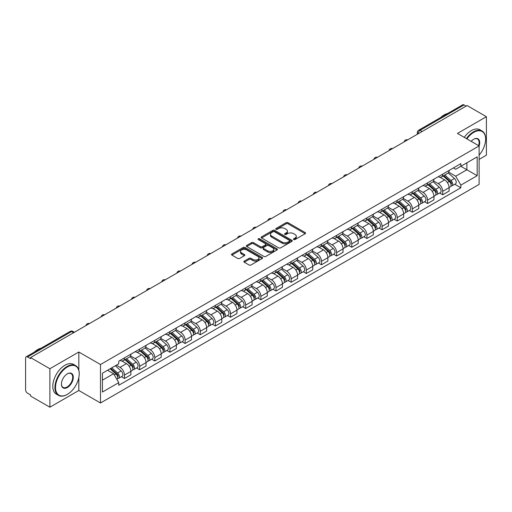 <?xml version="1.0" encoding="UTF-8"?>
<svg xmlns="http://www.w3.org/2000/svg" width="512" height="512" viewBox="0 0 512 512"><rect width="100%" height="100%" fill="white"/><g stroke="black" fill="none" stroke-linecap="round" stroke-linejoin="round"><path stroke-width="0.77" d="M293.715 239.539A0.941 0.544 0 0 0 295.053 239.539L305.178 233.69A1.35 0.781 0 0 0 305.574 233.139A1.35 0.781 0 0 0 305.178 232.589L288.019 222.682A1.35 0.781 0 0 0 286.112 222.682L275.981 228.531A0.941 0.544 0 0 0 275.706 228.915A0.941 0.544 0 0 0 275.981 229.299A0.941 0.544 0 0 0 277.318 229.299L278.624 228.544A4.314 2.49 0 0 1 284.73 228.544L286.157 229.37A4.314 2.49 0 0 1 287.424 231.13A4.314 2.49 0 0 1 286.157 232.896L284.851 233.651A0.941 0.544 0 0 0 284.57 234.035A0.941 0.544 0 0 0 284.851 234.419A0.941 0.544 0 0 0 286.182 234.419L287.494 233.664A4.314 2.49 0 0 1 293.594 233.664L295.027 234.49A4.314 2.49 0 0 1 296.288 236.25A4.314 2.49 0 0 1 295.027 238.016L293.715 238.771A0.941 0.544 0 0 0 293.44 239.155A0.941 0.544 0 0 0 293.715 239.539L293.715 238.771M244.256 261.107A1.35 0.781 0 0 0 243.859 261.658A1.35 0.781 0 0 0 244.256 262.208L249.069 264.986A1.35 0.781 0 0 0 250.976 264.986L262.227 258.49A1.35 0.781 0 0 0 262.624 257.939A1.35 0.781 0 0 0 262.227 257.389L245.069 247.482A1.35 0.781 0 0 0 243.162 247.482L231.91 253.978A1.35 0.781 0 0 0 231.514 254.528A1.35 0.781 0 0 0 231.91 255.078L237.728 258.432A1.35 0.781 0 0 0 239.629 258.432L244.448 255.654A1.35 0.781 0 0 0 244.838 255.104A1.35 0.781 0 0 0 244.448 254.554L241.562 252.89A3.61 2.08 0 0 1 240.506 251.418A3.61 2.08 0 0 1 242.733 249.491A3.61 2.08 0 0 1 246.662 249.946L257.958 256.467A3.61 2.08 0 0 1 259.021 257.939A3.61 2.08 0 0 1 256.794 259.866A3.61 2.08 0 0 1 252.858 259.411L250.976 258.323A1.35 0.781 0 0 0 249.069 258.323L244.256 261.107L244.256 262.208M100.493 364.525L78.829 352.019L49.882 368.73L30.554 357.574L467.072 105.549L486.4 116.71L457.453 133.421L479.117 145.926L100.493 364.525L100.493 402.995L479.117 184.397L479.117 145.926A8.378 4.838 -60 0 0 473.773 139.2L473.773 139.2A8.378 4.838 -60 0 0 471.2 141.357M278.72 247.866A1.35 0.781 0 0 0 280.627 247.866L291.878 241.37A1.35 0.781 0 0 0 292.275 240.819A1.35 0.781 0 0 0 291.878 240.269L274.72 230.362A1.35 0.781 0 0 0 272.813 230.362L261.562 236.858A1.35 0.781 0 0 0 261.165 237.408A1.35 0.781 0 0 0 261.562 237.958L278.72 247.866M258.65 239.744A0.941 0.544 0 0 1 259.603 239.878L259.603 238.758L277.056 248.832A1.35 0.781 0 0 1 277.446 249.382A1.35 0.781 0 0 1 277.056 249.933L265.805 256.429A1.35 0.781 0 0 1 263.898 256.429L246.733 246.515L246.733 245.414A1.35 0.781 0 0 0 246.342 245.965A1.35 0.781 0 0 0 246.733 246.515M246.733 245.414L251.552 242.637A1.35 0.781 0 0 1 253.459 242.637L260.416 246.656A1.35 0.781 0 0 0 262.323 246.656L265.517 244.813A1.35 0.781 0 0 0 265.914 244.262A1.35 0.781 0 0 0 265.517 243.712L258.272 239.526A0.941 0.544 0 0 1 257.997 239.142A0.941 0.544 0 0 1 258.579 238.637A0.941 0.544 0 0 1 259.603 238.758M49.882 368.73L49.882 407.2L30.554 396.045L30.554 394.918L27.546 393.184A2.746 1.587 -120 0 1 25.6 389.818L25.6 358.074A2.746 1.587 -120 0 1 26.17 356.819L70.17 331.418A2.746 1.587 60 0 1 71.546 331.552L27.546 356.954A2.746 1.587 -120 0 0 26.17 356.819M479.117 159.386L486.4 155.181L486.4 116.71M49.882 407.2L78.829 390.49L100.493 402.995M30.554 357.574L30.554 358.694L27.546 356.954M422.099 131.514L420.058 130.336A2.746 1.587 60 0 0 418.682 130.202L462.688 104.8A2.746 1.587 60 0 1 464.058 104.934L420.058 130.336A2.746 1.587 120 0 0 418.118 133.702L418.118 133.818M466.099 106.112L464.058 104.934M442.688 174.138A6.317 3.648 60 0 1 441.382 176.973L447.795 173.274A6.317 3.648 -120 0 0 449.101 170.432M433.594 180.941L438.221 183.616A6.317 3.648 60 0 1 442.688 191.354L449.101 187.654A6.317 3.648 -120 0 0 444.634 179.91L440.045 177.261M449.101 187.654L449.101 191.072L442.688 194.771L439.616 192.998M441.382 176.973A6.317 3.648 60 0 1 438.272 176.685M442.688 191.354L442.688 194.771M427.539 182.886A6.317 3.648 60 0 1 426.227 185.722L432.64 182.022A6.317 3.648 -120 0 0 433.946 179.181M424.461 201.747L427.539 203.52L433.946 199.821L433.946 196.397A6.317 3.648 -120 0 0 429.478 188.659L424.89 186.01M426.227 185.722A6.317 3.648 60 0 1 423.117 185.434M418.438 189.69L423.072 192.365A6.317 3.648 60 0 1 427.539 200.102L427.539 203.52M412.384 191.635A6.317 3.648 60 0 1 411.078 194.47L417.485 190.771A6.317 3.648 -120 0 0 418.797 187.93M409.312 210.496L412.384 212.269L418.797 208.57L418.797 205.146A6.317 3.648 -120 0 0 414.33 197.408L409.741 194.758M411.078 194.47A6.317 3.648 60 0 1 407.968 194.182M403.283 198.438L407.917 201.107A6.317 3.648 60 0 1 412.384 208.851L412.384 212.269M397.229 200.384A6.317 3.648 60 0 1 395.923 203.219L402.336 199.514A6.317 3.648 -120 0 0 403.642 196.678M394.157 219.245L397.229 221.018L403.642 217.318L403.642 213.894A6.317 3.648 -120 0 0 399.174 206.157L394.586 203.507M395.923 203.219A6.317 3.648 60 0 1 392.813 202.931M388.134 207.187L392.762 209.856A6.317 3.648 60 0 1 397.229 217.6L397.229 221.018M382.08 209.126A6.317 3.648 60 0 1 380.768 211.968L387.181 208.262A6.317 3.648 -120 0 0 388.486 205.427M379.008 227.994L382.08 229.766L388.493 226.067L388.493 222.643A6.317 3.648 -120 0 0 384.019 214.906L379.43 212.256M380.768 211.968A6.317 3.648 60 0 1 377.658 211.68M372.979 215.936L377.613 218.605A6.317 3.648 60 0 1 382.08 226.349L382.08 229.766M366.925 217.875A6.317 3.648 60 0 1 365.619 220.717L372.026 217.011A6.317 3.648 -120 0 0 373.338 214.176M363.853 236.742L366.925 238.515L373.338 234.816L373.338 231.392A6.317 3.648 -120 0 0 368.87 223.654L364.282 221.005M365.619 220.717A6.317 3.648 60 0 1 362.509 220.429M357.83 224.685L362.458 227.354A6.317 3.648 60 0 1 366.925 235.098L366.925 238.515M351.776 226.624A6.317 3.648 60 0 1 350.464 229.466L356.877 225.76A6.317 3.648 -120 0 0 358.182 222.925M348.698 245.491L351.776 247.264L358.182 243.565L358.182 240.141A6.317 3.648 -120 0 0 353.715 232.403L349.126 229.754M350.464 229.466A6.317 3.648 60 0 1 347.354 229.178M342.675 233.434L347.302 236.102A6.317 3.648 60 0 1 351.776 243.84L351.776 247.264M336.621 235.373A6.317 3.648 60 0 1 335.309 238.214L341.722 234.509A6.317 3.648 -120 0 0 343.034 231.674M333.549 254.24L336.621 256.013L343.034 252.314L343.034 248.89A6.317 3.648 -120 0 0 338.566 241.152L333.978 238.502M335.309 238.214A6.317 3.648 60 0 1 332.198 237.926M327.52 242.176L332.154 244.851A6.317 3.648 60 0 1 336.621 252.589L336.621 256.013M321.466 244.122A6.317 3.648 60 0 1 320.16 246.957L326.573 243.258A6.317 3.648 -120 0 0 327.878 240.422M318.394 262.989L321.466 264.762L327.878 261.062L327.878 257.638A6.317 3.648 -120 0 0 323.411 249.901L318.822 247.251M320.16 246.957A6.317 3.648 60 0 1 317.05 246.675M312.371 250.925L316.998 253.6A6.317 3.648 60 0 1 321.466 261.338L321.466 264.762M306.317 252.87A6.317 3.648 60 0 1 305.005 255.706L311.418 252.006A6.317 3.648 -120 0 0 312.723 249.171M303.238 271.731L306.317 273.51L312.723 269.805L312.723 266.387A6.317 3.648 -120 0 0 308.256 258.65L303.667 256M305.005 255.706A6.317 3.648 60 0 1 301.894 255.424M297.216 259.674L301.85 262.349A6.317 3.648 60 0 1 306.317 270.086L306.317 273.51M291.162 261.619A6.317 3.648 60 0 1 289.856 264.454L296.262 260.755A6.317 3.648 -120 0 0 297.574 257.92M288.09 280.48L291.162 282.259L297.574 278.554L297.574 275.136A6.317 3.648 -120 0 0 293.107 267.398L288.518 264.749M289.856 264.454A6.317 3.648 60 0 1 286.746 264.173M282.061 268.422L286.694 271.098A6.317 3.648 60 0 1 291.162 278.835L291.162 282.259M276.006 270.368A6.317 3.648 60 0 1 274.701 273.203L281.114 269.504A6.317 3.648 -120 0 0 282.419 266.669M272.934 289.229L276.006 291.008L282.419 287.302L282.419 283.885A6.317 3.648 -120 0 0 277.952 276.147L273.363 273.498M274.701 273.203A6.317 3.648 60 0 1 271.59 272.922M266.912 277.171L271.539 279.846A6.317 3.648 60 0 1 276.006 287.584L276.006 291.008M260.858 279.117A6.317 3.648 60 0 1 259.546 281.952L265.958 278.253A6.317 3.648 -120 0 0 267.264 275.418M257.786 297.978L260.858 299.757L267.27 296.051L267.27 292.634A6.317 3.648 -120 0 0 262.797 284.896L258.208 282.246M259.546 281.952A6.317 3.648 60 0 1 256.435 281.67M251.757 285.92L256.39 288.595A6.317 3.648 60 0 1 260.858 296.333L260.858 299.757M245.702 287.866A6.317 3.648 60 0 1 244.397 290.701L250.803 287.002A6.317 3.648 -120 0 0 252.115 284.166M242.63 306.726L245.702 308.499L252.115 304.8L252.115 301.382A6.317 3.648 -120 0 0 247.648 293.638L243.059 290.995M244.397 290.701A6.317 3.648 60 0 1 241.286 290.419M236.608 294.669L241.235 297.344A6.317 3.648 60 0 1 245.702 305.082L245.702 308.499M230.554 296.614A6.317 3.648 60 0 1 229.242 299.45L235.654 295.75A6.317 3.648 -120 0 0 236.96 292.915M227.475 315.475L230.554 317.248L236.96 313.549L236.96 310.131A6.317 3.648 -120 0 0 232.493 302.387L227.904 299.738M229.242 299.45A6.317 3.648 60 0 1 226.131 299.162M221.453 303.418L226.08 306.093A6.317 3.648 60 0 1 230.554 313.83L230.554 317.248M215.398 305.363A6.317 3.648 60 0 1 214.093 308.198L220.499 304.499A6.317 3.648 -120 0 0 221.811 301.658M212.326 324.224L215.398 325.997L221.811 322.298L221.811 318.88A6.317 3.648 -120 0 0 217.344 311.136L212.755 308.486M214.093 308.198A6.317 3.648 60 0 1 210.976 307.91M206.298 312.166L210.931 314.842A6.317 3.648 60 0 1 215.398 322.579L215.398 325.997M200.243 314.112A6.317 3.648 60 0 1 198.938 316.947L205.35 313.248A6.317 3.648 -120 0 0 206.656 310.406M197.171 332.973L200.243 334.746L206.656 331.046L206.656 327.622A6.317 3.648 -120 0 0 202.189 319.885L197.6 317.235M198.938 316.947A6.317 3.648 60 0 1 195.827 316.659M191.149 320.915L195.776 323.59A6.317 3.648 60 0 1 200.243 331.328L200.243 334.746M185.094 322.861A6.317 3.648 60 0 1 183.782 325.696L190.195 321.997A6.317 3.648 -120 0 0 191.501 319.155M182.016 341.722L185.094 343.494L191.501 339.795L191.501 336.371A6.317 3.648 -120 0 0 187.034 328.634L182.445 325.984M183.782 325.696A6.317 3.648 60 0 1 180.672 325.408M175.994 329.664L180.627 332.333A6.317 3.648 60 0 1 185.094 340.077L185.094 343.494M169.939 331.61A6.317 3.648 60 0 1 168.634 334.445L175.04 330.739A6.317 3.648 -120 0 0 176.352 327.904M166.867 350.47L169.939 352.243L176.352 348.544L176.352 345.12A6.317 3.648 -120 0 0 171.885 337.382L167.296 334.733M168.634 334.445A6.317 3.648 60 0 1 165.523 334.157M160.845 338.413L165.472 341.082A6.317 3.648 60 0 1 169.939 348.826L169.939 352.243M154.784 340.358A6.317 3.648 60 0 1 153.478 343.194L159.891 339.488A6.317 3.648 -120 0 0 161.197 336.653M151.712 359.219L154.784 360.992L161.197 357.293L161.197 353.869A6.317 3.648 -120 0 0 156.73 346.131L152.141 343.482M153.478 343.194A6.317 3.648 60 0 1 150.368 342.906M145.69 347.162L150.317 349.83A6.317 3.648 60 0 1 154.784 357.574L154.784 360.992M139.635 349.101A6.317 3.648 60 0 1 138.323 351.942L144.736 348.237A6.317 3.648 -120 0 0 146.048 345.402M136.563 367.968L139.635 369.741L146.048 366.042L146.048 362.618A6.317 3.648 -120 0 0 141.574 354.88L136.986 352.23M138.323 351.942A6.317 3.648 60 0 1 135.213 351.654M130.534 355.91L135.168 358.579A6.317 3.648 60 0 1 139.635 366.323L139.635 369.741M124.48 357.85A6.317 3.648 60 0 1 123.174 360.691L129.581 356.986A6.317 3.648 -120 0 0 130.893 354.15M121.408 376.717L124.48 378.49L130.893 374.79L130.893 371.366A6.317 3.648 -120 0 0 126.426 363.629L121.837 360.979M123.174 360.691A6.317 3.648 60 0 1 120.064 360.403M116.32 365.197L120.013 367.328A6.317 3.648 60 0 1 124.48 375.066L124.48 378.49M453.421 167.942L455.706 169.254L477.171 156.864L466.874 162.81L466.874 169.76L455.706 176.211L448.742 172.192M102.432 380.173L113.6 373.722L118.752 382.637L102.432 392.058L102.432 373.216L118.752 363.795L118.752 361.158L460.851 163.648L460.851 166.285L477.171 175.706L460.851 185.126L455.706 176.211M477.171 156.864L477.171 175.706M118.752 382.637L118.752 385.274L460.851 187.763L460.851 185.126M78.829 352.019L78.829 370.202M78.829 377.536L78.829 390.49M113.6 373.722L107.578 370.246M454.771 184.25L460.851 187.763M294.093 239.674L295.027 239.136A4.314 2.49 0 0 0 296.288 237.376L296.288 236.25M287.424 231.13L287.424 232.256A4.314 2.49 0 0 1 286.157 234.016L285.222 234.554M305.165 233.702L288.019 223.802A1.35 0.781 0 0 0 286.112 223.802L276.358 229.434M291.878 240.269L291.878 241.37L274.72 231.482A1.35 0.781 0 0 0 272.813 231.482L261.581 237.971M289.498 241.203A0.941 0.544 0 0 0 289.773 240.819A0.941 0.544 0 0 0 289.498 240.435L274.432 231.738A0.941 0.544 0 0 0 273.094 231.738L271.712 232.538A4.314 2.49 0 0 0 270.451 234.298A4.314 2.49 0 0 0 271.712 236.058L282.01 242.003A4.314 2.49 0 0 0 288.115 242.003L289.498 241.203L289.498 242.33A0.941 0.544 0 0 0 289.773 241.939L289.773 240.819M270.451 234.298L270.451 235.418A4.314 2.49 0 0 0 271.712 237.178L271.712 236.058M289.498 242.33L288.115 243.123A4.314 2.49 0 0 1 282.01 243.123L271.712 237.178M246.752 246.528L251.552 243.757L251.552 242.637M265.914 244.262L265.914 245.382A1.35 0.781 0 0 1 265.517 245.933L262.323 247.776A1.35 0.781 0 0 1 260.416 247.776L253.459 243.757A1.35 0.781 0 0 0 251.552 243.757M259.603 239.878L277.037 249.939M267.642 250.822A3.61 2.08 0 0 0 271.571 251.277A3.61 2.08 0 0 0 273.798 249.35A3.61 2.08 0 0 0 272.742 247.878L268.762 245.581A1.35 0.781 0 0 0 266.854 245.581L263.661 247.424A1.35 0.781 0 0 0 263.264 247.974A1.35 0.781 0 0 0 263.661 248.525L267.642 250.822L267.642 251.949A3.61 2.08 0 0 0 271.571 252.397A3.61 2.08 0 0 0 273.798 250.477L273.798 249.35M263.264 247.974L263.264 249.101A1.35 0.781 0 0 0 263.661 249.651L263.661 248.525M267.642 251.949L263.661 249.651M259.021 257.939L259.021 259.059A3.61 2.08 0 0 1 256.794 260.986A3.61 2.08 0 0 1 252.858 260.531L250.976 259.45A1.35 0.781 0 0 0 249.069 259.45L244.275 262.214M240.506 251.418L240.506 252.538A3.61 2.08 0 0 0 241.562 254.01L241.562 252.89M244.429 255.667L241.562 254.01M262.208 258.502L245.069 248.602A1.35 0.781 0 0 0 243.162 248.602L231.93 255.085M443.13 175.962L449.306 181.472A3.437 1.984 60 0 1 450.381 186.784L449.101 187.526M443.29 176.109L446.195 177.786M443.75 175.603L450.624 181.734A1.651 0.954 60 0 1 451.142 184.282A1.651 0.954 60 0 1 450.989 184.346M444.781 175.008L450.957 180.518A3.437 1.984 60 0 1 452.032 185.83A3.437 1.984 60 0 1 450.995 185.939M448.224 172.941L454.451 178.502A3.437 1.984 60 0 1 455.526 183.814L452.032 185.83M427.974 184.71L434.15 190.221A3.437 1.984 60 0 1 435.226 195.533L433.946 196.275M428.141 184.858L431.046 186.534M428.595 184.352L435.469 190.483A1.651 0.954 60 0 1 435.987 193.03A1.651 0.954 60 0 1 435.834 193.094M429.626 183.757L435.802 189.267A3.437 1.984 60 0 1 436.877 194.579A3.437 1.984 60 0 1 435.84 194.688M433.069 181.69L439.296 187.251A3.437 1.984 60 0 1 440.378 192.563L436.877 194.579M412.826 193.459L418.995 198.97A3.437 1.984 60 0 1 420.077 204.282L418.797 205.018M412.986 193.606L415.891 195.283M413.446 193.101L420.314 199.232A1.651 0.954 60 0 1 420.832 201.779A1.651 0.954 60 0 1 420.685 201.843M414.477 192.506L420.646 198.016A3.437 1.984 60 0 1 421.728 203.328A3.437 1.984 60 0 1 420.691 203.437M417.914 190.438L424.147 196A3.437 1.984 60 0 1 425.222 201.306L421.728 203.328M479.117 155.168A16.762 9.677 120 0 0 485.626 139.2A16.762 9.677 120 0 0 473.773 132.358A16.762 9.677 120 0 0 466.893 138.874M466.394 138.586A17.171 9.914 -60 0 1 473.478 131.853A17.171 9.914 -60 0 1 482.067 131.002A17.171 9.914 -60 0 1 485.626 138.861A17.171 9.914 -60 0 1 485.619 139.034M478.598 145.632A7.968 4.602 120 0 0 477.466 138.97A7.968 4.602 120 0 0 473.626 139.283M440.678 117.504A17.171 9.914 -60 0 1 444.147 114.918A17.171 9.914 -60 0 1 447.616 113.498M464.256 137.35A17.171 9.914 -60 0 1 471.347 130.618A17.171 9.914 -60 0 1 479.93 129.766L482.067 131.002M67.078 394.528L67.366 394.362A16.762 9.677 120 0 0 79.219 373.837A16.762 9.677 120 0 0 67.366 366.995A16.762 9.677 120 0 0 55.52 387.52A16.762 9.677 120 0 0 67.366 394.362L67.078 394.528A17.171 9.914 -60 0 1 58.49 395.379A17.171 9.914 -60 0 1 55.859 381.619A17.171 9.914 -60 0 1 67.078 366.49A17.171 9.914 -60 0 1 75.661 365.638A17.171 9.914 -60 0 1 79.219 373.498A17.171 9.914 -60 0 1 79.219 373.67M67.366 373.837L67.366 373.837A8.378 4.838 -60 0 1 73.293 377.254A8.378 4.838 -60 0 1 67.366 387.52A8.378 4.838 -60 0 1 61.44 384.096A8.378 4.838 -60 0 1 67.366 373.837L67.366 373.837M61.446 383.923A7.968 4.602 120 0 0 63.091 387.411A7.968 4.602 120 0 0 67.078 387.014A7.968 4.602 120 0 0 72.282 379.994A7.968 4.602 120 0 0 71.059 373.606A7.968 4.602 120 0 0 67.219 373.92M34.272 352.141A17.171 9.914 -60 0 1 37.741 349.555A17.171 9.914 -60 0 1 41.21 348.134M58.49 395.379L56.352 394.144A17.171 9.914 -60 0 1 53.722 380.384A17.171 9.914 -60 0 1 64.941 365.254A17.171 9.914 -60 0 1 73.523 364.403L75.661 365.638M397.67 202.208L403.846 207.718A3.437 1.984 60 0 1 404.922 213.03L403.642 213.766M397.83 202.355L400.742 204.032M398.291 201.85L405.165 207.981A1.651 0.954 60 0 1 405.683 210.528A1.651 0.954 60 0 1 405.53 210.592M399.322 201.254L405.498 206.765A3.437 1.984 60 0 1 406.573 212.077A3.437 1.984 60 0 1 405.536 212.186M402.765 199.187L408.992 204.749A3.437 1.984 60 0 1 410.074 210.054L406.573 212.077M382.515 210.957L388.691 216.467A3.437 1.984 60 0 1 389.773 221.779L388.486 222.515M382.682 211.104L385.587 212.781M383.142 210.598L390.01 216.73A1.651 0.954 60 0 1 390.528 219.277A1.651 0.954 60 0 1 390.381 219.334M384.166 210.003L390.342 215.514A3.437 1.984 60 0 1 391.424 220.826A3.437 1.984 60 0 1 390.381 220.934M387.61 207.936L393.837 213.498A3.437 1.984 60 0 1 394.918 218.803L391.424 220.826M367.366 219.706L373.536 225.216A3.437 1.984 60 0 1 374.618 230.528L373.338 231.264M367.526 219.853L370.432 221.53M367.987 219.347L374.861 225.478A1.651 0.954 60 0 1 375.373 228.026A1.651 0.954 60 0 1 375.226 228.083M369.018 218.752L375.187 224.262A3.437 1.984 60 0 1 376.269 229.574A3.437 1.984 60 0 1 375.232 229.683M372.461 216.685L378.688 222.246A3.437 1.984 60 0 1 379.763 227.552L376.269 229.574M352.211 228.454L358.387 233.965A3.437 1.984 60 0 1 359.462 239.277L358.182 240.013M352.378 228.602L355.283 230.278M352.832 228.096L359.706 234.227A1.651 0.954 60 0 1 360.224 236.774A1.651 0.954 60 0 1 360.07 236.832M353.862 227.501L360.038 233.011A3.437 1.984 60 0 1 361.114 238.323A3.437 1.984 60 0 1 360.077 238.432M357.306 225.434L363.533 230.989A3.437 1.984 60 0 1 364.614 236.301L361.114 238.323M337.056 237.203L343.232 242.714A3.437 1.984 60 0 1 344.314 248.026L343.027 248.762M337.222 237.35L340.128 239.027M337.683 236.845L344.55 242.976A1.651 0.954 60 0 1 345.069 245.523A1.651 0.954 60 0 1 344.922 245.581M338.707 236.25L344.883 241.76A3.437 1.984 60 0 1 345.965 247.072A3.437 1.984 60 0 1 344.928 247.181M342.15 234.182L348.384 239.738A3.437 1.984 60 0 1 349.459 245.05L345.965 247.072M321.907 245.952L328.083 251.462A3.437 1.984 60 0 1 329.158 256.768L327.878 257.51M322.067 246.099L324.973 247.776M322.528 245.594L329.402 251.725A1.651 0.954 60 0 1 329.92 254.272A1.651 0.954 60 0 1 329.766 254.33M323.558 244.998L329.734 250.509A3.437 1.984 60 0 1 330.81 255.821A3.437 1.984 60 0 1 329.773 255.93M327.002 242.931L333.229 248.486A3.437 1.984 60 0 1 334.304 253.798L330.81 255.821M306.752 254.701L312.928 260.211A3.437 1.984 60 0 1 314.003 265.517L312.723 266.259M306.918 254.848L309.824 256.525M307.379 254.342L314.246 260.474A1.651 0.954 60 0 1 314.765 263.021A1.651 0.954 60 0 1 314.611 263.078M308.403 253.747L314.579 259.258A3.437 1.984 60 0 1 315.654 264.563A3.437 1.984 60 0 1 314.618 264.678M311.846 251.68L318.074 257.235A3.437 1.984 60 0 1 319.155 262.547L315.654 264.563M291.603 263.45L297.773 268.96A3.437 1.984 60 0 1 298.854 274.266L297.574 275.008M291.763 263.597L294.669 265.274M292.224 263.091L299.091 269.216A1.651 0.954 60 0 1 299.61 271.77A1.651 0.954 60 0 1 299.462 271.827M293.254 262.496L299.424 268.006A3.437 1.984 60 0 1 300.506 273.312A3.437 1.984 60 0 1 299.469 273.427M296.698 260.429L302.925 265.984A3.437 1.984 60 0 1 304 271.296L300.506 273.312M276.448 272.198L282.624 277.709A3.437 1.984 60 0 1 283.699 283.014L282.419 283.757M276.608 272.339L279.52 274.022M277.069 271.834L283.942 277.965A1.651 0.954 60 0 1 284.461 280.518A1.651 0.954 60 0 1 284.307 280.576M278.099 271.245L284.275 276.755A3.437 1.984 60 0 1 285.35 282.061A3.437 1.984 60 0 1 284.314 282.176M281.542 269.178L287.77 274.733A3.437 1.984 60 0 1 288.851 280.045L285.35 282.061M261.293 280.947L267.469 286.451A3.437 1.984 60 0 1 268.55 291.763L267.264 292.506M261.459 281.088L264.365 282.771M261.92 280.582L268.787 286.714A1.651 0.954 60 0 1 269.306 289.267A1.651 0.954 60 0 1 269.158 289.325M262.944 279.994L269.12 285.504A3.437 1.984 60 0 1 270.202 290.81A3.437 1.984 60 0 1 269.158 290.918M266.387 277.926L272.614 283.482A3.437 1.984 60 0 1 273.696 288.794L270.202 290.81M246.144 289.696L252.314 295.2A3.437 1.984 60 0 1 253.395 300.512L252.115 301.254M246.304 289.837L249.21 291.52M246.765 289.331L253.638 295.462A1.651 0.954 60 0 1 254.15 298.016A1.651 0.954 60 0 1 254.003 298.074M247.795 288.742L253.965 294.246A3.437 1.984 60 0 1 255.046 299.558A3.437 1.984 60 0 1 254.01 299.667M251.238 286.675L257.466 292.23A3.437 1.984 60 0 1 258.541 297.542L255.046 299.558M230.989 298.438L237.165 303.949A3.437 1.984 60 0 1 238.24 309.261L236.96 310.003M231.155 298.586L234.061 300.262M231.61 298.08L238.483 304.211A1.651 0.954 60 0 1 239.002 306.758A1.651 0.954 60 0 1 238.848 306.822M232.64 297.485L238.816 302.995A3.437 1.984 60 0 1 239.891 308.307A3.437 1.984 60 0 1 238.854 308.416M236.083 295.424L242.31 300.979A3.437 1.984 60 0 1 243.392 306.291L239.891 308.307M215.834 307.187L222.01 312.698A3.437 1.984 60 0 1 223.091 318.01L221.805 318.752M216 307.334L218.906 309.011M216.461 306.829L223.328 312.96A1.651 0.954 60 0 1 223.846 315.507A1.651 0.954 60 0 1 223.699 315.571M217.485 306.234L223.661 311.744A3.437 1.984 60 0 1 224.742 317.056A3.437 1.984 60 0 1 223.706 317.165M220.928 304.166L227.162 309.728A3.437 1.984 60 0 1 228.237 315.04L224.742 317.056M200.685 315.936L206.861 321.446A3.437 1.984 60 0 1 207.936 326.758L206.656 327.501M200.845 316.083L203.757 317.76M201.306 315.578L208.179 321.709A1.651 0.954 60 0 1 208.698 324.256A1.651 0.954 60 0 1 208.544 324.32M202.336 314.982L208.512 320.493A3.437 1.984 60 0 1 209.587 325.805A3.437 1.984 60 0 1 208.55 325.914M205.779 312.915L212.006 318.477A3.437 1.984 60 0 1 213.082 323.789L209.587 325.805M185.53 324.685L191.706 330.195A3.437 1.984 60 0 1 192.781 335.507L191.501 336.243M185.696 324.832L188.602 326.509M186.157 324.326L193.024 330.458A1.651 0.954 60 0 1 193.542 333.005A1.651 0.954 60 0 1 193.389 333.069M187.181 323.731L193.357 329.242A3.437 1.984 60 0 1 194.432 334.554A3.437 1.984 60 0 1 193.395 334.662M190.624 321.664L196.851 327.226A3.437 1.984 60 0 1 197.933 332.531L194.432 334.554M170.381 333.434L176.55 338.944A3.437 1.984 60 0 1 177.632 344.256L176.352 344.992M170.541 333.581L173.446 335.258M171.002 333.075L177.869 339.206A1.651 0.954 60 0 1 178.387 341.754A1.651 0.954 60 0 1 178.24 341.818M172.032 332.48L178.202 337.99A3.437 1.984 60 0 1 179.283 343.302A3.437 1.984 60 0 1 178.246 343.411M175.475 330.413L181.702 335.974A3.437 1.984 60 0 1 182.778 341.28L179.283 343.302M155.226 342.182L161.402 347.693A3.437 1.984 60 0 1 162.477 353.005L161.197 353.741M155.392 342.33L158.298 344.006M155.846 341.824L162.72 347.955A1.651 0.954 60 0 1 163.238 350.502A1.651 0.954 60 0 1 163.085 350.56M156.877 341.229L163.053 346.739A3.437 1.984 60 0 1 164.128 352.051A3.437 1.984 60 0 1 163.091 352.16M160.32 339.162L166.547 344.723A3.437 1.984 60 0 1 167.629 350.029L164.128 352.051M140.07 350.931L146.246 356.442A3.437 1.984 60 0 1 147.328 361.754L146.042 362.49M140.237 351.078L143.142 352.755M140.698 350.573L147.565 356.704A1.651 0.954 60 0 1 148.083 359.251A1.651 0.954 60 0 1 147.936 359.309M141.722 349.978L147.898 355.488A3.437 1.984 60 0 1 148.979 360.8A3.437 1.984 60 0 1 147.942 360.909M145.165 347.91L151.392 353.472A3.437 1.984 60 0 1 152.474 358.778L148.979 360.8M124.922 359.68L131.091 365.19A3.437 1.984 60 0 1 132.173 370.502L130.893 371.238M125.082 359.827L127.987 361.504M125.542 359.322L132.416 365.453A1.651 0.954 60 0 1 132.928 368A1.651 0.954 60 0 1 132.781 368.058M126.573 358.726L132.749 364.237A3.437 1.984 60 0 1 133.824 369.549A3.437 1.984 60 0 1 132.787 369.658M130.016 356.659L136.243 362.214A3.437 1.984 60 0 1 137.318 367.526L133.824 369.549M110.144 368.768L115.942 373.939A3.437 1.984 60 0 1 117.018 379.251L116.851 379.347M110.202 368.73L112.838 370.253M110.765 368.403L117.261 374.202A1.651 0.954 60 0 1 117.779 376.749A1.651 0.954 60 0 1 117.626 376.806M111.795 367.814L117.594 372.986A3.437 1.984 60 0 1 118.669 378.298A3.437 1.984 60 0 1 117.632 378.406M115.29 365.792L121.088 370.963A3.437 1.984 60 0 1 122.17 376.275L118.669 378.298M418.214 133.76L418.118 133.702A2.746 1.587 -0 0 1 417.312 132.582L417.312 134.278M139.635 366.323L146.048 362.618M154.784 357.574L161.197 353.869M169.939 348.826L176.352 345.12M185.094 340.077L191.501 336.371M200.243 331.328L206.656 327.622M215.398 322.579L221.811 318.88M230.554 313.83L236.96 310.131M245.702 305.082L252.115 301.382M260.858 296.333L267.27 292.634M276.006 287.584L282.419 283.885M291.162 278.835L297.574 275.136M306.317 270.086L312.723 266.387M321.466 261.338L327.878 257.638M336.621 252.589L343.034 248.89M351.776 243.84L358.182 240.141M366.925 235.098L373.338 231.392M382.08 226.349L388.493 222.643M397.229 217.6L403.642 213.894M412.384 208.851L418.797 205.146M427.539 200.102L433.946 196.397M124.48 375.066L130.893 371.366M120.013 367.328L126.426 363.629M135.168 358.579L141.574 354.88M150.317 349.83L156.73 346.131M165.472 341.082L171.885 337.382M180.627 332.333L187.034 328.634M195.776 323.59L202.189 319.885M210.931 314.842L217.344 311.136M226.08 306.093L232.493 302.387M241.235 297.344L247.648 293.638M256.39 288.595L262.797 284.896M271.539 279.846L277.952 276.147M286.694 271.098L293.107 267.398M301.85 262.349L308.256 258.65M316.998 253.6L323.411 249.901M332.154 244.851L338.566 241.152M347.302 236.102L353.715 232.403M362.458 227.354L368.87 223.654M377.613 218.605L384.019 214.906M392.762 209.856L399.174 206.157M407.917 201.107L414.33 197.408M423.072 192.365L429.478 188.659M438.221 183.616L444.634 179.91M407.456 139.968A2.746 1.587 120 0 0 406.24 140.672M392.301 148.717A2.746 1.587 120 0 0 391.091 149.421M377.152 157.466A2.746 1.587 120 0 0 375.936 158.17M361.997 166.214A2.746 1.587 120 0 0 360.781 166.918M346.842 174.963A2.746 1.587 120 0 0 345.632 175.661M331.693 183.712A2.746 1.587 120 0 0 330.477 184.41M316.538 192.461A2.746 1.587 120 0 0 315.322 193.158M301.382 201.21A2.746 1.587 120 0 0 300.173 201.907M286.234 209.958A2.746 1.587 120 0 0 285.018 210.656M271.078 218.707A2.746 1.587 120 0 0 269.869 219.405M255.93 227.456A2.746 1.587 120 0 0 254.714 228.154M240.774 236.205A2.746 1.587 120 0 0 239.558 236.902M225.619 244.947A2.746 1.587 120 0 0 224.41 245.651M210.47 253.696A2.746 1.587 120 0 0 209.254 254.4M195.315 262.445A2.746 1.587 120 0 0 194.099 263.149M180.16 271.194A2.746 1.587 120 0 0 178.95 271.898M165.011 279.942A2.746 1.587 120 0 0 163.795 280.646M149.856 288.691A2.746 1.587 120 0 0 148.646 289.395M134.707 297.44A2.746 1.587 120 0 0 133.491 298.144M119.552 306.189A2.746 1.587 120 0 0 118.336 306.886M104.397 314.938A2.746 1.587 120 0 0 103.187 315.635M89.248 323.686A2.746 1.587 120 0 0 88.032 324.384M73.581 332.73L71.546 331.552A2.746 1.587 120 0 1 72.915 331.418A2.746 2.746 0 0 0 70.17 331.418M295.027 239.136L295.027 238.016M284.851 234.419L284.851 233.651M286.157 234.016L286.157 232.896M275.981 229.299L275.981 228.531M286.112 223.802L286.112 222.682M288.019 223.802L288.019 222.682M305.178 233.69L305.178 232.589M261.562 237.958L261.562 236.858M272.813 231.482L272.813 230.362M274.72 231.482L274.72 230.362M282.01 243.123L282.01 242.003M288.115 243.123L288.115 242.003M253.459 243.757L253.459 242.637M260.416 247.776L260.416 246.656M262.323 247.776L262.323 246.656M265.517 245.933L265.517 244.813M277.056 249.933L277.056 248.832M249.069 259.45L249.069 258.323M250.976 259.45L250.976 258.323M252.858 260.531L252.858 259.411M244.448 255.654L244.448 254.554M231.91 255.078L231.91 253.978M243.162 248.602L243.162 247.482M245.069 248.602L245.069 247.482M262.227 258.49L262.227 257.389M449.306 181.472L447.379 182.586M451.482 183.526L450.861 183.885M454.451 178.502L450.957 180.518M434.15 190.221L432.224 191.334M436.326 192.275L435.712 192.634M439.296 187.251L435.802 189.267M418.995 198.97L417.069 200.083M421.178 201.024L420.557 201.382M424.147 196L420.646 198.016M403.846 207.718L401.92 208.832M406.022 209.773L405.402 210.131M408.992 204.749L405.498 206.765M388.691 216.467L386.765 217.581M390.867 218.522L390.253 218.88M393.837 213.498L390.342 215.514M373.536 225.216L371.616 226.33M375.718 227.27L375.098 227.629M378.688 222.246L375.187 224.262M358.387 233.965L356.461 235.078M360.563 236.019L359.942 236.378M363.533 230.989L360.038 233.011M343.232 242.714L341.306 243.821M345.408 244.768L344.794 245.126M348.384 239.738L344.883 241.76M328.083 251.462L326.157 252.57M330.259 253.517L329.638 253.875M333.229 248.486L329.734 250.509M312.928 260.211L311.002 261.318M315.104 262.266L314.49 262.624M318.074 257.235L314.579 259.258M297.773 268.96L295.853 270.067M299.955 271.014L299.334 271.373M302.925 265.984L299.424 268.006M282.624 277.709L280.698 278.816M284.8 279.763L284.179 280.122M287.77 274.733L284.275 276.755M267.469 286.451L265.542 287.565M269.645 288.512L269.03 288.87M272.614 283.482L269.12 285.504M252.314 295.2L250.394 296.314M254.496 297.261L253.875 297.613M257.466 292.23L253.965 294.246M237.165 303.949L235.238 305.062M239.341 306.01L238.72 306.362M242.31 300.979L238.816 302.995M222.01 312.698L220.083 313.811M224.192 314.758L223.571 315.11M227.162 309.728L223.661 311.744M206.861 321.446L204.934 322.56M209.037 323.501L208.416 323.859M212.006 318.477L208.512 320.493M191.706 330.195L189.779 331.309M193.882 332.25L193.267 332.608M196.851 327.226L193.357 329.242M176.55 338.944L174.63 340.058M178.733 340.998L178.112 341.357M181.702 335.974L178.202 337.99M161.402 347.693L159.475 348.806M163.578 349.747L162.957 350.106M166.547 344.723L163.053 346.739M146.246 356.442L144.32 357.555M148.422 358.496L147.808 358.854M151.392 353.472L147.898 355.488M131.091 365.19L129.171 366.304M133.274 367.245L132.653 367.603M136.243 362.214L132.749 364.237M115.942 373.939L114.278 374.899M118.118 375.994L117.498 376.352M121.088 370.963L117.594 372.986M407.686 139.834A2.746 2.746 0 0 0 404.16 141.869M392.538 148.582A2.746 2.746 0 0 0 389.011 150.618M377.382 157.331A2.746 2.746 0 0 0 373.856 159.366M362.227 166.08A2.746 2.746 0 0 0 358.707 168.115M347.078 174.829A2.746 2.746 0 0 0 343.552 176.864M331.923 183.578A2.746 2.746 0 0 0 328.397 185.613M316.768 192.326A2.746 2.746 0 0 0 313.248 194.362M301.619 201.075A2.746 2.746 0 0 0 298.093 203.11M286.464 209.824A2.746 2.746 0 0 0 282.938 211.859M271.315 218.573A2.746 2.746 0 0 0 267.789 220.608M256.16 227.322A2.746 2.746 0 0 0 252.634 229.357M241.005 236.07A2.746 2.746 0 0 0 237.485 238.106M225.856 244.813A2.746 2.746 0 0 0 222.33 246.848M210.701 253.562A2.746 2.746 0 0 0 207.174 255.597M195.546 262.31A2.746 2.746 0 0 0 192.026 264.346M180.397 271.059A2.746 2.746 0 0 0 176.87 273.094M165.242 279.808A2.746 2.746 0 0 0 161.715 281.843M150.093 288.557A2.746 2.746 0 0 0 146.566 290.592M134.938 297.306A2.746 2.746 0 0 0 131.411 299.341M119.782 306.054A2.746 2.746 0 0 0 116.262 308.09M104.634 314.803A2.746 2.746 0 0 0 101.107 316.838M89.478 323.552A2.746 2.746 0 0 0 85.952 325.587M74.387 332.262L72.915 331.418M418.682 130.202A2.746 2.746 0 0 0 417.312 132.582M485.626 139.2L485.626 138.861M79.219 373.837L79.219 373.498"/></g></svg>
